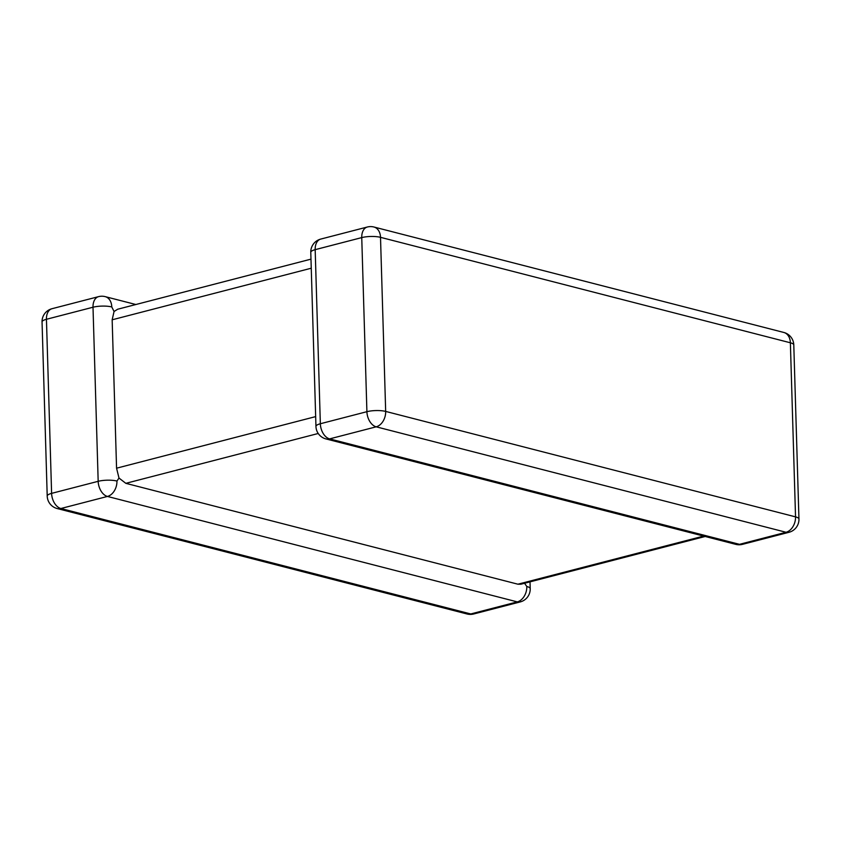<?xml version="1.0" encoding="UTF-8"?>
<svg xmlns="http://www.w3.org/2000/svg" width="841" height="841" viewBox="0 0 841 841"><rect width="100%" height="100%" fill="white"/><g stroke="black" fill="none" stroke-linecap="round" stroke-linejoin="round"><path stroke-width="1.26" d="M318.224 433.483L125.835 483.333L517.909 584.201L703.612 536.085M125.835 483.333L119.002 478.066L116.941 481.041A13.298 9.608 104.4 0 1 107.448 496.442L60.888 508.511L470.739 613.951L517.31 601.893A13.298 9.608 -75.6 0 0 526.802 586.492L524.553 583.265M705.147 536.484L520.842 584.232L517.909 584.201M119.002 478.066L116.563 468.195L112.158 319.801L114.061 311.496L117.698 309.225L310.981 259.144M135.853 304.516L105.22 296.642A13.298 9.608 -75.6 0 1 111.779 306.954L114.061 311.496M367.307 227.017L320.736 239.086A13.298 8.526 -104.5 0 0 315.175 249.661L320.347 423.748A13.298 8.526 -104.5 0 0 329.619 438.886A13.298 9.608 104.4 0 1 325.93 438.918L735.78 544.358A13.298 9.608 -75.6 0 0 739.481 544.327L786.041 532.269L376.19 426.818L329.619 438.886L739.481 544.327A13.298 8.526 -104.5 0 0 742.435 544.358L788.995 532.29A13.298 8.526 -104.5 0 1 786.041 532.269A13.298 9.608 104.4 0 0 795.533 516.868L790.372 342.781L380.51 237.33L385.672 411.417L795.533 516.868A13.298 3.406 178.3 0 1 798.95 519.023L793.788 344.947A13.298 3.406 178.3 0 0 790.372 342.781A13.298 9.608 104.4 0 0 783.812 332.458L373.951 227.017A13.298 13.298 0 0 0 367.307 227.017A13.298 8.526 -104.5 0 0 361.746 237.604L315.175 249.661A13.298 3.406 178.3 0 0 310.781 252.353L315.953 426.429A13.298 13.298 0 0 0 325.93 438.918M373.951 227.017A13.298 9.608 -75.6 0 1 380.51 237.33A13.298 3.406 178.3 0 0 361.746 237.604L366.907 411.691A13.298 8.526 -104.5 0 0 376.19 426.818A13.298 9.608 -75.6 0 0 385.672 411.417A13.298 3.406 178.3 0 0 366.907 411.691L320.347 423.748A13.298 3.406 178.3 0 0 315.953 426.429M57.188 508.542A13.298 9.608 -75.6 0 0 60.888 508.511A13.298 8.526 75.5 0 1 51.606 493.373A13.298 3.406 178.3 0 0 47.212 496.053A13.298 13.298 0 0 0 57.188 508.542L467.049 613.983A13.298 9.608 104.4 0 0 470.739 613.951A13.298 8.526 75.5 0 0 473.693 613.983L520.264 601.914A13.298 8.526 75.5 0 1 517.31 601.893L107.448 496.442A13.298 8.526 75.5 0 1 98.176 481.315L93.004 307.228L46.444 319.286L51.606 493.373L98.176 481.315A13.298 3.406 178.3 0 1 116.941 481.041M116.563 468.195L315.659 416.61M311.254 268.216L112.158 319.801M52.005 308.71A13.298 8.526 75.5 0 0 46.444 319.286A13.298 3.406 178.3 0 0 42.05 321.977A13.298 13.298 0 0 1 52.005 308.71L98.565 296.642A13.298 8.526 75.5 0 0 93.004 307.228A13.298 3.406 178.3 0 1 111.779 306.954M520.264 601.914A13.298 13.298 0 0 0 530.219 588.647A13.298 3.406 178.3 0 0 526.802 586.492M47.212 496.053L42.05 321.977M467.049 613.983A13.298 13.298 0 0 0 473.693 613.983M105.22 296.642A13.298 13.298 0 0 0 98.565 296.642M530.219 588.647L530.019 581.856M793.788 344.947A13.298 13.298 0 0 0 783.812 332.458M320.736 239.086A13.298 13.298 0 0 0 310.781 252.353M788.995 532.29A13.298 13.298 0 0 0 798.95 519.023M735.78 544.358A13.298 13.298 0 0 0 742.435 544.358"/></g></svg>
